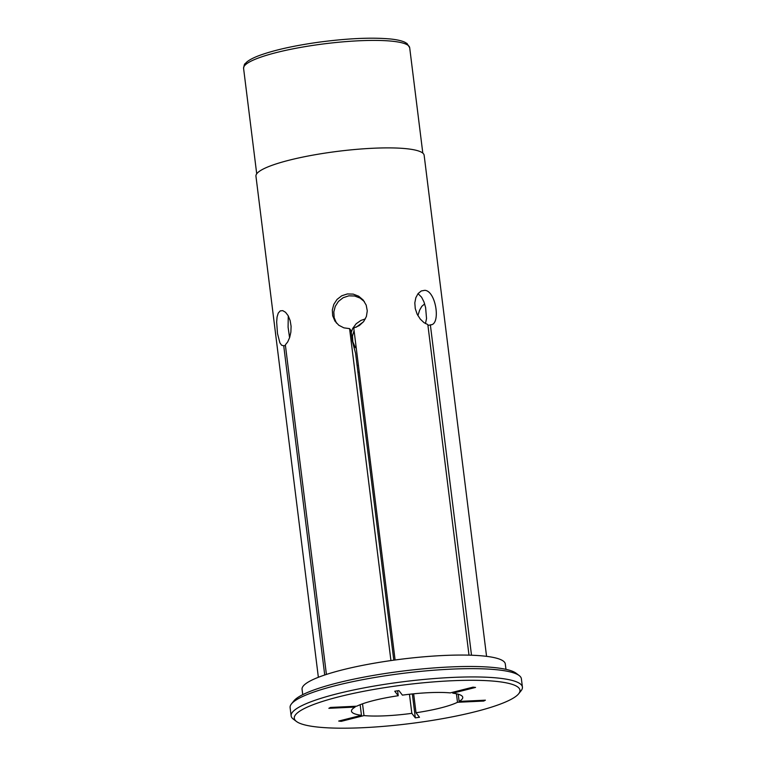 <?xml version="1.0" encoding="UTF-8"?>
<svg xmlns="http://www.w3.org/2000/svg" width="766" height="766" viewBox="0 0 766 766"><rect width="100%" height="100%" fill="white"/><g stroke="black" fill="none" stroke-linecap="round" stroke-linejoin="round"><path stroke-width="1.15" d="M362.529 703.82L363.994 715.588A56.062 9.642 172.9 0 0 411.84 713.347L409.456 694.264M357.961 372.372A56.062 9.642 172.9 0 0 359.264 372.238M358.402 365.305A72.741 12.505 -7.1 0 1 357.09 365.439M289.586 337.72L288.093 327.235L288.255 315.86M390.928 660.57L349.583 328.633L351.048 330.529L352.35 341.004L355.596 353.432L393.801 660.168M336.504 323.137L334.187 317.718L333.813 311.963L335.249 306.381L338.419 301.44L343.101 297.735L348.846 295.829L354.648 296.002L360.087 298.079L364.377 301.603M418.035 293.646L421.616 297.237L423.952 301.89L425.609 307.53L426.538 318.579L425.456 323.568M424.661 303.93L421.836 306.295L419.663 310.067L417.901 315.611M365.363 318.905L360.939 320.418L356.18 323.74L352.705 328.432L351.278 332.396M353.356 344.844L356.314 348.52M318.359 677.297L255.949 176.209A84.748 14.573 -7.1 0 1 372.879 148.259A84.748 14.573 -7.1 0 1 424.144 155.259L486.563 656.347M302.733 694.666L302.063 689.285A102.405 17.608 -7.1 0 1 443.351 655.505A102.405 17.608 -7.1 0 1 505.301 663.969L505.972 669.35M291.137 715.884L290.113 707.602A116.528 20.031 -7.1 0 1 291.453 703.906L293.876 700.89A113.703 19.552 -7.1 0 1 449.45 666.985A113.703 19.552 -7.1 0 1 516.083 673.209L519.176 675.545A116.528 20.031 -7.1 0 1 521.387 678.791L522.412 687.083A116.528 20.031 172.9 0 0 404.304 681.606A116.528 20.031 172.9 0 0 291.137 715.884A116.528 20.031 172.9 0 0 293.349 719.13L296.442 721.467A113.703 19.552 172.9 0 0 363.074 727.7A113.703 19.552 172.9 0 0 518.649 693.795A113.703 19.552 172.9 0 0 404.707 684.842A113.703 19.552 172.9 0 0 296.442 721.467M458.24 694.235L459.14 701.407A56.062 9.642 172.9 0 0 462.75 697.319A56.062 9.642 172.9 0 0 452.783 693.173L475.542 687.428L473.015 687.15L450.245 692.895A56.062 9.642 172.9 0 0 402.409 695.135L398.923 690.616L394.749 691.219L398.234 695.729A56.062 9.642 172.9 0 0 356.745 706.204L330.5 707.439L328.853 708.311L355.108 707.075A56.062 9.642 172.9 0 0 351.489 711.174A56.062 9.642 172.9 0 0 361.466 715.31L338.696 721.055L341.234 721.342L363.994 715.588M459.14 701.407L485.395 700.181L483.748 701.053L457.494 702.288L456.44 693.785M413.65 693.814L416.015 712.753A56.062 9.642 172.9 0 0 457.494 702.288M416.015 712.753L419.5 717.273L415.325 717.866L411.84 713.347M412.347 693.948L415.325 717.866M363.438 321.844L356.219 327.206M354.074 330.577L352.475 336.054L352.829 341.847L355.261 347.429M324.727 674.999L283.717 345.725L281.629 345.246L279.896 342.862L277.483 333.497L276.66 322.046L277.072 316.98L278.259 313.083L280.232 310.891L282.759 310.642L285.555 312.298L288.179 315.716L290.161 320.6L291.09 326.278L290.879 332.071L289.672 337.471L287.71 341.923L285.354 344.853L326.412 674.444M349.583 328.633L343.867 327.848L338.821 325.263L334.934 321.088L332.683 315.755L332.32 309.981L333.804 304.37L337.03 299.439L341.741 295.781L347.391 293.943L353.212 294.115L358.66 296.203L363.18 300.013L366.196 305.127L367.278 310.852L366.397 316.482L363.668 321.548L359.311 325.569L353.758 328.04L395.103 659.986M469.003 655.15L427.83 324.573L423.991 322.639L420.275 319.096L417.173 314.242L415.258 308.583L414.818 302.876L415.833 297.715L418.102 293.56L421.281 290.956L424.833 290.314C436.17 290.965 441.082 325.339 430.358 324.851L471.511 655.227M431.239 324.707L427.945 325.464M483.652 700.258L483.748 701.053M518.649 693.795L521.072 690.769A116.528 20.031 172.9 0 0 522.412 687.083M291.453 703.906A116.528 20.031 -7.1 0 1 450.887 669.158A116.528 20.031 -7.1 0 1 519.176 675.545M397.621 690.808L398.234 695.729M283.717 345.725L285.459 345.648M452.783 693.173L452.668 692.282M361.466 715.31L360.144 704.72M355.012 706.29L355.108 707.075M341.119 720.452L341.234 721.342M359.053 40.77A83.686 14.391 -7.1 0 1 409.686 47.693L407.043 43.528L404.793 42.207C401.614 40.742 396.96 39.679 390.842 39.028C372.113 37.256 348.042 38.319 318.618 42.216C293.943 45.692 274.266 50.087 259.597 55.411C253.881 57.527 249.678 59.681 246.968 61.864L245.12 63.702C244.593 63.626 244.086 65.187 243.588 68.385A83.686 14.391 -7.1 0 1 359.053 40.77M422.813 153.114L409.686 47.693M256.715 173.805L243.588 68.385"/></g></svg>
